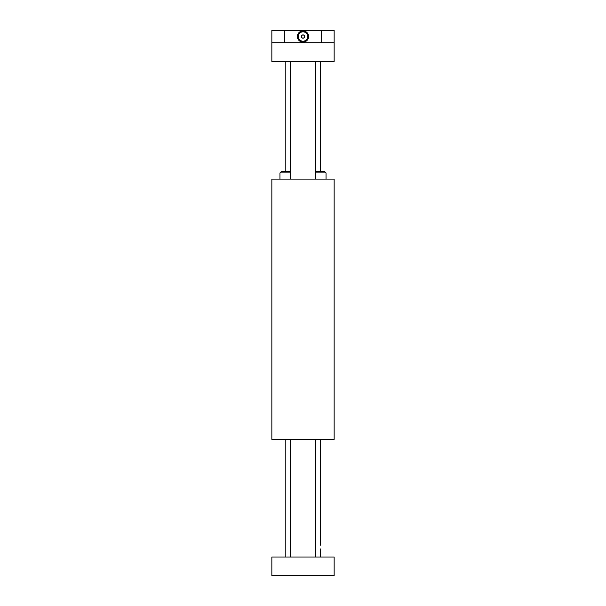 <?xml version="1.0" encoding="UTF-8"?>
<svg xmlns="http://www.w3.org/2000/svg" width="606" height="606" viewBox="0 0 606 606"><rect width="100%" height="100%" fill="white"/><g stroke="black" fill="none" stroke-linecap="round" stroke-linejoin="round"><path stroke-width="0.91" d="M334.133 439.35L334.133 179.103L271.867 179.103L271.867 439.35L334.133 439.35M271.867 228.288L271.867 225.826M271.867 218.296L271.874 225.106M271.867 392.627L271.867 390.166M271.867 393.347L271.867 400.157M321.801 439.35L315.453 439.35L315.453 557.02M290.547 557.02L290.547 439.35L284.199 439.35M315.453 171.634L324.793 171.634L326.036 172.877L315.453 172.877M290.547 172.877L279.964 172.877L281.207 171.634L290.547 171.634M320.68 557.02L320.68 548.9M271.867 42.753L271.867 30.3L334.133 30.3L334.133 61.433L271.867 61.433L271.867 42.753L334.133 42.753M303 42.132A5.606 5.606 0 0 0 307.856 33.724A5.606 5.606 0 0 0 298.144 33.724A5.606 5.606 0 0 0 303 42.132M334.133 575.7L271.867 575.7L271.867 557.02L334.133 557.02L334.133 575.7M303 41.216A4.689 4.689 0 0 0 307.06 34.178A4.689 4.689 0 0 0 298.94 34.178A4.689 4.689 0 0 0 303 41.216M302.099 38.08L301.205 36.527L302.099 34.966L303.901 34.966L304.795 36.527L303.901 38.08L302.099 38.08M301.652 37.307A1.553 1.553 0 0 0 304.348 37.307A1.553 1.553 0 0 0 303 34.966A1.553 1.553 0 0 0 301.652 37.307M321.68 30.3L321.68 42.753M284.32 30.3L284.32 42.753M326.036 179.103L326.036 172.877M279.964 179.103L279.964 172.877M285.82 61.433L285.82 171.634M285.82 439.35L285.82 557.02M320.68 61.433L320.68 171.634M320.68 439.35L320.68 545.195M290.547 61.433L290.547 179.103M315.453 61.433L315.453 179.103"/></g></svg>
